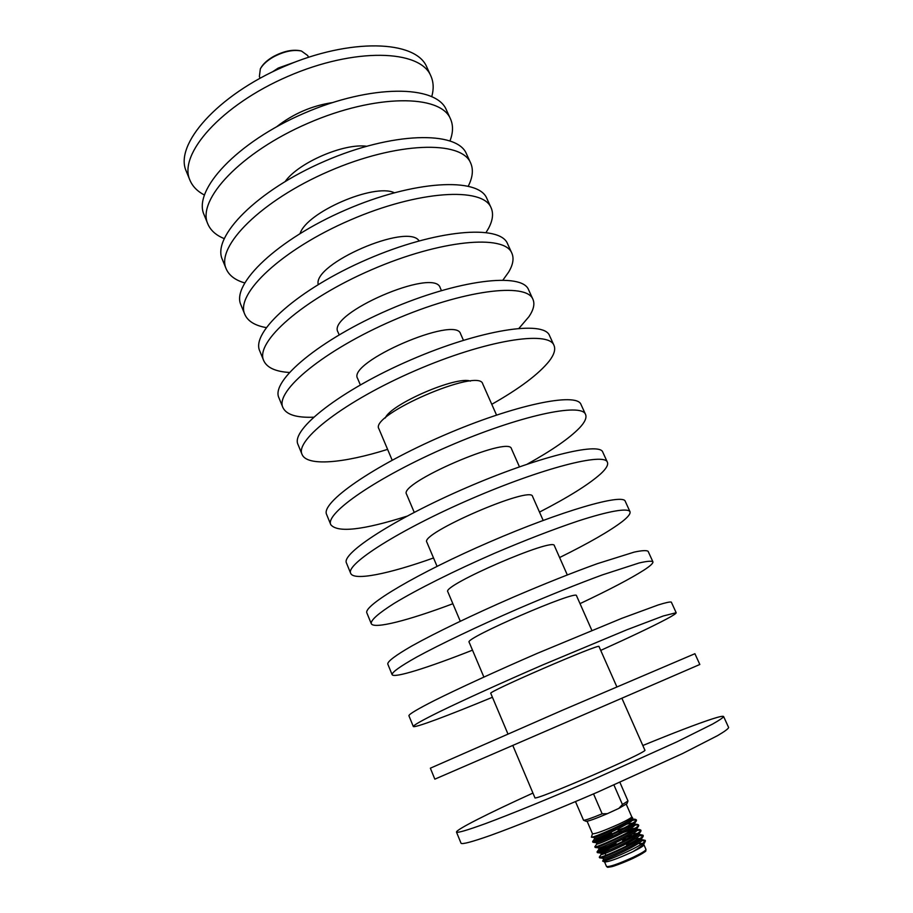 <?xml version="1.0" encoding="UTF-8"?>
<svg xmlns="http://www.w3.org/2000/svg" width="913" height="913" viewBox="0 0 913 913"><rect width="100%" height="100%" fill="white"/><g stroke="black" fill="none" stroke-linecap="round" stroke-linejoin="round"><path stroke-width="1.37" d="M301.473 51.037L300.56 50.808C292.674 49.211 283.635 51.117 273.444 56.515C267.395 60.018 263.184 63.842 260.81 68.007L260.353 68.829C262.807 64.526 267.155 60.566 273.421 56.948C283.977 51.368 293.324 49.393 301.473 51.037L307.727 55.567L308.468 57.257M260.102 78.187L259.372 76.487L260.353 68.829M272.508 71.819L278.225 68.064L295.333 61.947M283.84 66.626L293.381 62.7M204.295 194.971C197.334 191.296 192.552 186.389 189.95 180.226L186.241 171.153C174.041 144.916 217.066 95.351 283.817 66.638C350.444 37.638 416.02 40.195 426.793 67.06L430.868 75.973C433.584 82.079 433.892 88.926 431.792 96.516M593.541 793.899L602.146 813.814C591.453 818.219 585.244 820.353 583.533 820.228L575.487 801.614M622.426 804.501L618.888 808.37L627.003 803.6L627.984 800.986L622.426 804.501L613.947 785.02M627.984 800.986L619.916 782.384M618.888 808.37L607.35 813.677C595.402 818.767 588.314 821.312 586.1 821.301L583.533 820.228M607.35 813.677L602.146 813.814M392.179 460.198L378.906 428.825C369.046 414.993 479.405 367.243 482.737 383.894L496.524 415.038M189.95 180.226C177.887 154.343 221.151 105.098 288.006 76.338C354.746 47.282 420.265 49.462 430.868 75.973M276.867 126.599C293.244 113.783 311.721 105.782 332.286 102.621M224.107 238.555C215.993 235.246 210.572 230.384 207.844 223.982L204.09 214.783C192.575 190.303 236.718 142.257 304.006 113.303C371.169 84.076 436.425 84.783 446.389 109.937L450.52 118.975C453.316 125.343 453.156 132.613 450.006 140.796M207.844 223.982C196.489 199.879 240.872 152.151 308.263 123.141C375.54 93.868 440.728 94.199 450.52 118.975M285.278 181.367C298.608 162.64 343.665 143.147 366.444 146.24M244.616 282.904C235.166 280.108 229.026 275.429 226.196 268.867L222.373 259.52C211.599 236.878 256.907 190.406 324.731 161.202C392.453 131.746 457.345 130.536 466.475 153.886L470.674 163.073C473.379 169.282 472.808 176.529 468.928 184.791L468.301 186.104M226.196 268.867C215.571 246.601 261.118 200.461 329.068 171.21C396.904 141.709 461.716 140.088 470.674 163.073M300.115 233.454C306.768 212.158 374.182 182.988 394.256 192.723M266.185 327.596C254.921 325.564 247.8 321.171 244.821 314.414L240.941 304.931C230.921 284.183 277.415 239.332 345.799 209.876C414.091 180.192 478.606 176.996 486.869 198.509L491.126 207.822C493.602 213.528 492.78 220.295 488.649 228.124L486.115 232.427M244.821 314.414C234.949 294.054 281.695 249.557 350.204 220.056C418.611 190.315 483.045 186.697 491.126 207.822M318.215 284.502C312.703 263.766 407.734 222.635 419.078 240.849M289.307 372.47C275.441 371.58 266.916 367.642 263.72 360.646L259.783 351.026C250.539 332.229 298.266 289.079 367.209 259.36C436.072 229.437 500.198 224.187 507.571 243.794L511.885 253.255C514.122 258.425 513.038 264.702 508.655 272.074L502.995 279.994M263.72 360.646C254.636 342.261 302.614 299.464 371.682 269.7C440.671 239.731 504.706 234.048 511.885 253.255M339.145 334.797L338.004 332.092C326.34 313.832 434.896 266.858 440.226 287.857L441.413 290.551M313.536 417.195C296.52 417.869 286.317 414.662 282.916 407.575L278.922 397.806C270.476 381.029 319.459 339.636 388.984 309.667C458.429 279.504 522.122 272.131 528.581 289.775L532.964 299.373C534.95 304.006 533.614 309.769 528.947 316.674L519.018 328.281M282.916 407.575C274.642 391.221 323.887 350.204 393.526 320.178C463.096 289.957 526.71 282.14 532.964 299.373M360.327 384.887L357.611 378.473C346.814 362.313 456.226 314.962 460.609 333.896L463.427 340.264M387.603 449.379C343.299 463.336 306.882 466.543 302.055 454.412L298.003 444.494C290.368 429.749 340.629 390.148 410.724 359.916C480.752 329.513 544.022 319.995 549.546 335.642L553.997 345.388C555.72 349.462 554.123 354.712 549.181 361.149C538.624 374.204 519.486 388.596 491.776 404.299M302.055 454.412C294.602 440.112 345.125 400.898 415.347 370.598C485.499 340.15 548.679 330.164 553.997 345.388M385.297 417.983C390.57 404.231 456.831 375.563 470.469 381.12M406.867 516.222C362.952 530.122 337.605 532.952 330.803 524.724L326.66 514.578C320.28 502.972 372.47 466.121 443.433 435.49C514.339 404.733 576.925 391.905 581.01 404.505L585.564 414.479C586.911 417.709 584.902 422.171 579.55 427.877C569.381 438.343 551.966 450.417 527.303 464.101M330.803 524.724C324.606 513.562 377.08 477.134 448.169 446.446C519.2 415.632 581.684 402.313 585.564 414.479M414.228 512.353L406.547 494.173C397.931 483.445 509.522 435.147 511.463 448.774L519.451 466.817M433.515 557.969C389.155 573.832 353.742 581.136 350.683 573.33L346.472 563.036C340.971 553.632 394.519 518.744 466.087 487.839C537.597 456.831 599.693 441.675 602.774 452.129L607.396 462.24C608.469 464.877 606.175 468.791 600.537 473.984C588.565 484.598 568.217 497.3 539.492 512.102M350.683 573.33C345.365 564.405 399.209 529.939 470.903 498.977C542.55 467.913 604.532 452.255 607.396 462.24M437.053 566.322L426.85 542.185C419.181 533.763 531.663 485.088 532.564 496.444L543.167 520.399M452.871 603.733C408.499 620.418 373.508 629.491 371.226 623.579L366.946 613.114C362.37 606.027 417.344 573.204 489.528 542.014C561.678 510.744 623.237 493.134 625.268 501.328L629.959 511.611C630.735 513.62 628.155 516.941 622.21 521.597C609.622 531.161 588.759 543.132 559.612 557.546M371.226 623.579C370.781 620.075 378.473 613.319 394.29 603.299C417.138 589.433 454.218 570.865 494.424 553.335C525.295 540.154 553.221 529.369 578.18 520.981C609.199 510.926 627.459 507.879 629.959 511.611M460.266 621.217L447.827 591.795C441.139 585.804 554.568 536.718 554.362 545.7L567.293 574.905M472.5 650.159C428.117 667.688 393.583 678.576 392.099 674.616L387.751 663.991C387.648 661.309 395.706 655.283 411.923 645.925C435.296 632.869 472.877 614.746 513.38 597.125C544.445 583.818 572.428 572.656 597.319 563.675L634.181 552.114C641.942 550.459 646.587 550.197 648.116 551.315L652.886 561.757C653.366 563.116 650.467 565.843 644.201 569.94C630.997 578.408 609.599 589.638 580.017 603.641M392.099 674.616C392.076 672.151 400.236 666.319 416.568 657.132C440.077 644.293 477.784 626.295 518.367 608.651C549.478 595.299 577.473 584.046 602.352 574.905L639.123 562.979C646.826 561.187 651.414 560.776 652.886 561.757M483.879 677.069L469.134 642.193C463.473 638.701 577.838 589.205 576.514 595.721L591.841 630.347M492.427 697.27C448.032 715.655 413.966 728.426 413.292 726.463L408.887 715.666C409.218 714.057 417.755 708.99 434.497 700.488C458.554 688.482 496.775 670.941 537.643 653.206L621.81 618.329L658.216 604.954C665.725 602.626 670.096 601.667 671.317 602.101L676.168 612.714C676.339 613.399 673.132 615.51 666.547 619.037C652.692 626.375 630.746 636.829 600.72 650.398M413.292 726.463C413.726 725.07 422.365 720.22 439.221 711.889C463.416 700.111 501.762 682.696 542.721 664.938L626.934 629.753L663.237 615.99L676.168 612.714M507.913 733.904L490.783 693.378C486.173 692.476 601.507 642.569 599.008 646.541L616.823 686.77M430.354 768.187L562.34 710.28L694.907 653.708L699.826 664.481L434.839 779.154L430.354 768.187M512.935 745.784L534.892 797.688C532.484 802.185 649.782 751.422 644.852 750.098L622.038 698.571M532.93 793.066C488.535 813.255 455.473 829.906 456.5 832.142C457.858 832.987 467.513 830.145 485.454 823.629C511.075 814.088 550.756 797.905 592.469 779.896L677.126 741.744L712.425 724.157C719.376 720.243 723.107 717.709 723.621 716.545C723.153 715.838 719.296 716.659 712.037 718.988C696.836 723.975 673.771 732.808 642.82 745.51M456.5 832.142L461.076 843.327C462.537 844.411 472.295 841.797 490.349 835.463C516.13 826.174 555.949 810.116 597.741 792.085L682.445 753.613L717.629 735.604C724.534 731.541 728.209 728.859 728.642 727.535L723.621 716.545M626.284 804.285L631.75 816.815C631.579 817.751 627.277 820.194 618.831 824.165C604.029 830.784 595.253 834.003 592.491 833.797L587.105 821.244M592.469 833.74L591.396 837.175C592.914 838.18 630.415 821.597 632.618 817.797L631.728 816.758M643.916 844.708L643.927 844.742C643.95 845.712 640.31 847.994 633.029 851.601L631.123 852.514C617.336 858.768 608.526 861.918 604.691 861.952L602.637 861.096C603.892 862.443 635.459 848.976 643.357 842.836L645.286 840.622M602.637 861.096L603.516 859.475M605.376 860.628L607.59 859.122M644.521 842.927L643.243 844.685C641.999 846.237 638.598 848.542 633.029 851.601C639.009 847.96 642.832 845.073 644.521 842.927L645.4 841.01M643.357 842.836L645.251 840.382L641.679 839.595M605.091 851.977L601.359 854.191L599.293 857.147C598.996 859.544 645.89 838.088 642.98 835.19L639.431 834.425M634.181 836.262L622.495 840.2M615.761 842.813C604.965 847.321 598.757 850.311 597.125 851.772L597.068 851.955C596.737 854.226 643.574 832.804 640.721 830.02L635.197 830.271M631.397 831.321L628.201 832.325M596.84 843.932L594.842 846.762C594.443 848.93 641.257 827.532 638.472 824.85L632.755 825.215M628.566 826.402L618.078 830.02M611.356 832.633L592.628 841.592C592.206 843.635 638.974 822.248 636.213 819.691L629.011 820.513M644.144 840.531L641.508 840.816M600.069 857.17L599.75 857.855C601.781 858.836 640.173 841.535 642.992 836.696L643.254 835.817L639.18 835.703M631.568 837.769L622.757 840.816M616.024 843.429C604.28 848.36 598.049 851.407 597.342 852.582L597.501 852.651C599.35 853.609 638.039 836.16 640.743 831.469L640.994 830.647C639.728 829.632 634.204 830.853 624.412 834.322M595.835 846.705L595.253 847.458C596.931 848.394 635.905 830.807 638.507 826.242L638.461 825.226M634.489 825.489L631.203 826.322M625.496 828.102L618.352 830.636M611.63 833.249C599.887 838.145 593.644 841.135 592.891 842.22L593.016 842.265C594.511 843.178 633.77 825.455 636.27 821.038L636.487 820.319C635.79 819.543 632.492 820.091 626.592 821.94M603.002 858.277L603.539 859.532C603.288 861.587 644.43 842.631 641.816 839.914L641.383 838.91M639.602 839.526L637.559 839.846M601.359 854.191L601.302 854.328C601.016 856.291 642.124 837.347 639.557 834.733L639.123 833.717M637.171 834.391L626.626 837.21M606.186 845.278L599.122 849.022M595.253 847.458L598.517 847.846L599.076 849.147C598.745 850.996 639.83 832.085 637.308 829.552L636.852 828.525M636.372 829.175C634.067 829.164 629.787 830.237 623.533 832.405M612.406 835.064L596.292 842.665L596.851 843.954C596.474 845.712 637.536 826.813 635.049 824.393L634.592 823.355M632.264 824.188L630.335 824.576M599.156 834.71L594.078 837.495L594.637 838.785C594.215 840.439 635.243 821.563 632.8 819.235L632.127 818.904M642.604 843.372L639.237 843.703M599.75 857.855L603.116 858.3C604.737 859.133 638.347 843.92 640.994 839.446L641.04 839.389M641.109 838.431L636.772 838.613M609.952 848.177L600.868 853.096C602.34 853.917 636.19 838.568 638.758 834.22L638.803 834.162M638.815 833.227L632.127 834.071M598.631 847.892C599.944 848.702 634.044 833.227 636.509 829.004L636.555 828.947M636.509 828.045L629.491 829.072M622.746 831.207L619.151 832.485M596.292 842.665L596.383 842.71C597.547 843.486 631.899 827.897 634.273 823.8L634.318 823.743M634.204 822.864L626.82 824.085M594.078 837.495L594.158 837.529C595.15 838.294 629.765 822.579 632.036 818.596L632.253 818.196M626.58 845.084C633.496 841.775 637.012 839.686 637.103 838.807L637.902 840.633M605.73 851.589L604.851 852.765L606.723 852.731M635.802 838.408L623.134 845.427M605.353 851.27C606.152 850.14 609.918 848.017 616.663 844.89M623.282 842.014L623.887 841.775M633.188 857.261C641.634 853.187 645.902 850.574 645.97 849.421L645.776 850.836C646.644 850.996 642.49 853.461 633.314 858.231C624.503 862.351 614.05 866.186 611.79 866.677L607.681 867.316L606.517 866.494C609.45 867.042 618.341 863.972 633.188 857.261M645.183 850.551C646.301 851.281 642.33 853.849 633.28 858.231C617.702 865.227 609.233 868.035 607.887 866.688M592.628 841.592L592.891 842.22M594.842 846.762L595.116 847.39M597.068 851.955L597.342 852.582M599.293 857.147L599.567 857.775M636.213 819.691L636.487 820.319M638.461 824.85L638.746 825.478M640.721 830.02L640.994 830.647M642.98 835.19L643.254 835.817M604.543 861.895L606.517 866.494M643.654 844.114L645.97 849.421M601.302 854.328L600.743 853.039M632.8 819.235L632.344 818.185M599.065 849.101L597.125 851.772M637.183 829.278L639.91 829.632M634.934 824.119L637.708 824.485M594.614 838.762L592.674 841.455M632.686 818.984L635.494 819.349M642.992 836.696L640.994 839.446M597.501 852.651L600.868 853.096M640.743 831.469L638.758 834.22M638.507 826.242L636.509 829.004M593.016 842.265L596.383 842.71M636.27 821.038L634.273 823.8M594.146 837.529L591.396 837.175M632.036 818.596L632.618 817.797M604.851 852.765L606.209 855.915M607.35 858.574L607.898 859.841M611.961 834.025L612.235 834.665M614.232 839.275L614.506 839.914M616.503 844.536L616.789 845.187M618.466 830.91L618.752 831.549M620.749 836.16L621.023 836.799M623.031 841.421L623.305 842.06"/></g></svg>
